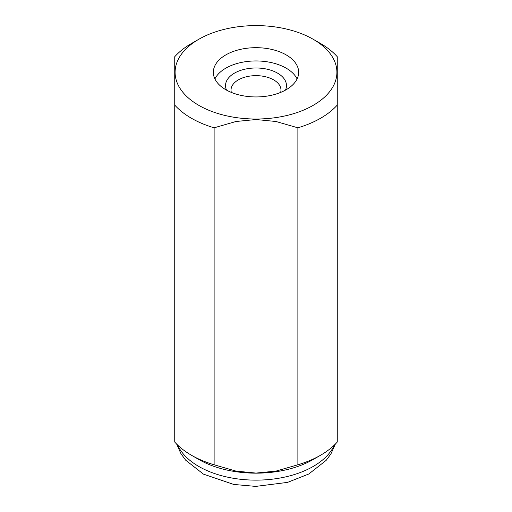 <?xml version="1.0" encoding="UTF-8"?>
<svg xmlns="http://www.w3.org/2000/svg" width="512" height="512" viewBox="0 0 512 512"><rect width="100%" height="100%" fill="white"/><g stroke="black" fill="none" stroke-linecap="round" stroke-linejoin="round"><path stroke-width="0.77" d="M256 47.68A42.662 24.634 0 0 0 213.338 72.314A42.662 24.634 0 0 0 256 96.941A42.662 24.634 0 0 0 298.662 72.314A42.662 24.634 0 0 0 256 47.68M297.088 78.944A42.662 24.634 0 0 0 256 60.947A42.662 24.634 0 0 0 214.912 78.944M198.79 39.283L191.354 43.571A91.418 52.781 0 0 0 174.739 56.717L174.739 442.048A91.418 52.781 0 0 0 191.354 455.194L198.79 459.482A80.909 46.714 0 0 0 256 473.165A80.909 46.714 0 0 0 313.21 459.482L320.646 455.194A91.418 52.781 0 0 0 337.261 442.048L337.261 56.717A91.418 52.781 0 0 0 320.646 43.571L313.21 39.283A80.909 46.714 0 0 0 256 25.6A80.909 46.714 0 0 0 198.79 39.283A80.909 46.714 0 0 0 181.254 90.189A80.909 46.714 0 0 0 256 119.021A80.909 46.714 0 0 0 330.746 90.189A80.909 46.714 0 0 0 313.21 39.283M297.882 127.808L297.882 464.787L276 471.098L256 473.082L236 471.098L214.118 464.787L214.118 127.808L236 121.498L256 119.52L276 121.498L297.882 127.808A91.418 52.781 0 0 0 337.261 105.075M297.882 464.787A91.418 52.781 0 0 0 320.646 455.194M191.354 455.194A91.418 52.781 0 0 0 214.118 464.787M174.739 105.075A91.418 52.781 0 0 0 214.118 127.808M226.566 90.144A30.47 17.594 180 0 1 240.755 70.349A30.47 17.594 180 0 1 277.549 73.139A30.47 17.594 180 0 1 285.434 90.144M231.36 92.416A24.973 14.419 180 0 1 231.027 90.074A24.973 14.419 180 0 1 246.445 76.749A24.973 14.419 180 0 1 273.658 79.878A24.973 14.419 180 0 1 280.973 90.074A24.973 14.419 180 0 1 280.64 92.416M177.645 445.062A80.909 46.714 0 0 0 256 480.134A80.909 46.714 0 0 0 334.355 445.062M176.659 444.09L181.024 453.83L185.722 460.23L203.424 474.118L233.69 484.435L255.706 486.4L287.552 482.381L308.787 474.003L326.138 460.39L330.912 453.939L335.341 444.09"/></g></svg>
